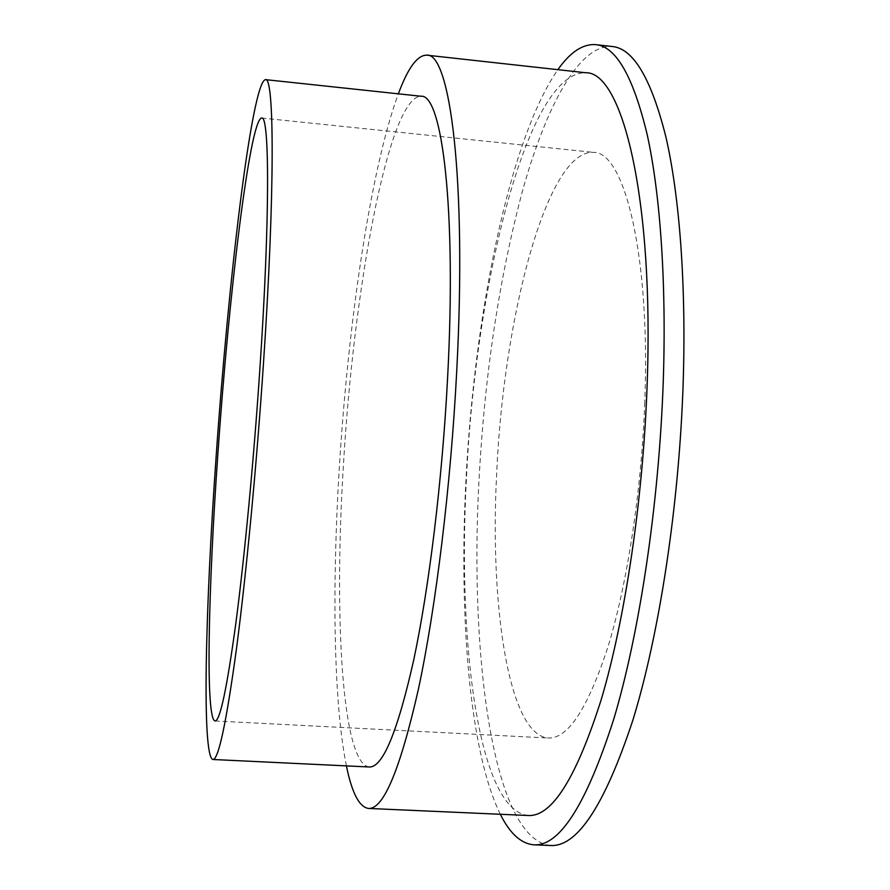 <?xml version="1.0" encoding="UTF-8"?>
<svg xmlns="http://www.w3.org/2000/svg" width="890" height="890" viewBox="0 0 890 890"><rect width="100%" height="100%" fill="white"/><g stroke="black" fill="none" stroke-linecap="round" stroke-linejoin="round"><path stroke-width="0.67" stroke-dasharray="4.45 3.34" d="M369.239 766.98C341.671 763.553 334.073 614.59 343.329 466.638C353.152 293.856 388.129 96.621 421.059 96.254M346.421 765.878C333.494 702.633 332.092 586.91 339.168 470.143C347.879 325.44 370.329 169.69 398.353 93.828M528.226 815.507C478.108 810.167 457.605 641.935 466.393 479.499C474.937 290.351 526.09 71.778 585.62 72.735M500.336 814.272C469.319 751.316 459.029 616.192 465.848 482.013C473.936 318.753 508.479 140.82 557.874 69.665M550.476 845.5C492.904 839.048 469.653 656.241 478.853 482.97C484.394 376.047 499.068 278.214 522.886 189.459C546.449 105.776 579.123 44.233 612.22 46.514M644.749 402.536C641.512 490.646 627.383 582.894 608.404 645.417C588.156 707.984 568.098 738.856 548.229 738.021C508.49 734.828 489.789 605.489 496.631 474.348C503.095 320.645 546.26 149.743 593.485 152.357C624.279 151.434 650.579 254.551 644.749 402.536M215.057 720.978L548.229 738.021M261.649 118.025L593.485 152.357"/><path stroke-width="1.33" d="M216.092 457.238C228.129 282.798 251.692 82.214 265.442 79.633C274.276 75.539 275.166 190.638 263.44 363.821C256.509 467.061 246.063 576.142 236.328 649.778C226.249 723.281 218.439 759.86 212.91 759.493C201.663 756.756 205.434 606.68 216.092 457.238M265.442 79.633L421.059 96.254C441.952 93.572 456.737 208.405 447.536 378.962C442.219 480.678 429.069 587.778 413.728 659.957C397.519 732.014 382.689 767.681 369.239 766.98L212.91 759.493M398.353 93.828C407.898 67.996 417.354 55.113 426.699 55.169C449.895 52.043 466.939 178.779 456.715 371.241C450.785 486.296 435.844 607.67 418.489 688.816C400.166 769.583 383.501 809.455 368.482 808.443C359.249 807.063 351.884 792.879 346.421 765.878M426.699 55.169L585.62 72.735C621.999 71.2 654.395 197.647 647.052 387.039C642.936 500.291 625.014 619.373 601.451 698.861C576.342 777.982 551.933 816.864 528.226 815.507L368.482 808.443M557.874 69.665C570.256 52.087 582.872 43.755 595.721 44.645C616.08 46.469 633.246 76.529 647.241 134.857C660.235 193.998 666.621 283.209 663.228 382.255C658.934 504.83 639.365 633.88 613.633 719.543C586.21 804.66 559.632 846.412 533.889 844.81C521.062 843.72 509.881 833.541 500.336 814.272M595.721 44.645L612.22 46.514C633.324 48.416 651.202 78.52 665.865 136.815C679.504 195.934 686.379 285.034 683.142 383.913C679.059 506.288 659.167 635.071 632.745 720.555C604.588 805.495 577.165 847.147 550.476 845.5L533.889 844.81M259.735 371.119C253.606 462.043 244.439 557.93 235.85 623.178C226.939 688.493 220.008 721.089 215.057 720.978C205.256 719.153 208.349 587.745 217.894 453.666C228.708 296.67 249.756 119.327 261.649 118.025C269.559 114.521 270.137 218.295 259.735 371.119"/></g></svg>
